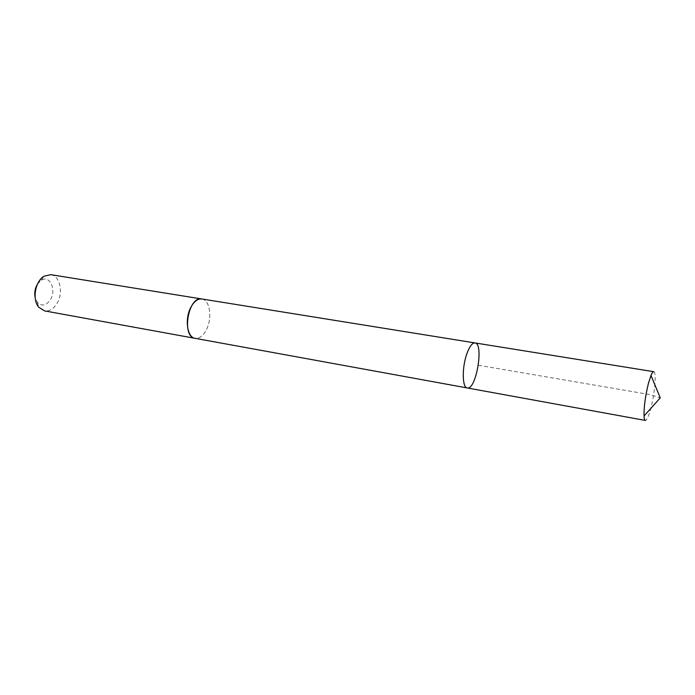 <?xml version="1.0" encoding="UTF-8"?>
<svg xmlns="http://www.w3.org/2000/svg" width="695" height="695" viewBox="0 0 695 695"><rect width="100%" height="100%" fill="white"/><g stroke="black" fill="none" stroke-linecap="round" stroke-linejoin="round"><path stroke-width="0.52" stroke-dasharray="3.48 2.61" d="M467.275 387.958C476.092 390.468 484.146 343.504 474.998 342.93M653.76 371.686C656.61 371.573 654.838 393.309 650.868 408.217C648.748 416.227 646.923 420.301 645.394 420.432M201.845 298.989C209.916 299.797 212.488 318.093 206.389 329.691C203.131 335.902 199.369 338.786 195.095 338.326M202.123 299.032C210.012 300.205 212.401 318.249 206.389 329.691C203.227 335.755 199.552 338.647 195.364 338.378M50.77 274.673C59.97 275.707 63.593 292.777 57.077 303.315C53.602 308.954 49.432 311.482 44.558 310.891M37.487 284.09L41.144 280.346C49.632 274.534 56.755 289.719 50.44 299.615C46.183 305.713 41.83 306.617 37.374 302.334L35.176 297.59M478.342 365.249L649.669 394.534L660.25 397.887M37.374 302.334L38.755 307.242M41.144 280.346L44.089 276.184"/><path stroke-width="1.04" d="M467.014 353.303C461.862 367.03 462.114 387.775 467.275 387.958C476.092 390.468 484.146 343.504 474.998 342.93C472.331 342.774 469.664 346.232 467.014 353.303C461.862 367.03 462.114 387.775 467.275 387.958L645.394 420.432C644.656 420.267 644.204 418.781 644.039 415.984C643.865 406.949 645.325 396.115 648.409 383.466L650.989 375.43C652.084 372.841 653.005 371.599 653.76 371.686L474.998 342.93C472.331 342.774 469.664 346.232 467.014 353.303M195.364 338.378L195.095 338.335C187.198 337.544 184.514 319.031 190.812 307.381C194.07 301.369 197.745 298.572 201.845 298.989L202.123 299.032M467.275 387.958L195.095 338.326C181.186 336.945 188.275 295.662 201.845 298.98L474.998 342.93M195.095 338.335L44.558 310.891L38.755 307.242C32.013 299.623 35.184 281.119 44.089 276.184L50.77 274.673L201.845 298.98M35.176 297.59C34.211 292.795 34.985 288.295 37.487 284.09M644.039 415.984L660.25 397.887L650.989 375.43"/></g></svg>
